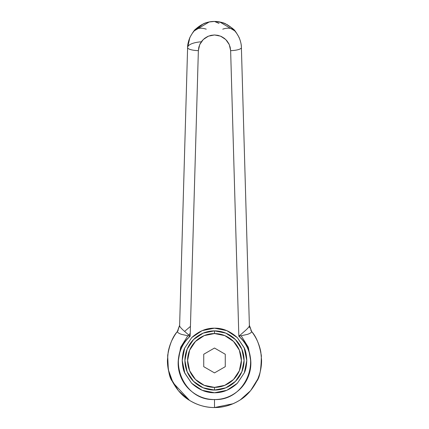 <?xml version="1.0" encoding="UTF-8"?>
<svg xmlns="http://www.w3.org/2000/svg" width="429" height="429" viewBox="0 0 429 429"><rect width="100%" height="100%" fill="white"/><g stroke="black" fill="none" stroke-linecap="round" stroke-linejoin="round"><path stroke-width="0.64" d="M251.571 331.655C251.523 332.48 250.182 333.381 247.549 334.352L238.84 336.261C263.545 356.558 246.439 401.035 214.5 399.544L214.5 407.55C223.858 407.48 232.47 404.906 240.331 399.833L250.633 390.653L257.711 379.161C260.29 373.16 261.577 366.897 261.583 360.371L260.816 351.995C259.4 344.433 256.338 337.612 251.641 331.52L249.383 325.627L241.393 47.581L249.383 325.627L251.641 331.52C256.29 336.663 259.524 344.685 261.331 355.587C261.25 369.112 259.738 377.622 256.805 381.129C252.08 389.988 246.289 396.412 239.441 400.402C231.344 405.239 223.032 407.62 214.5 407.55C205.968 407.62 197.656 405.239 189.559 400.402C182.711 396.412 176.92 389.988 172.195 381.129C169.262 377.622 167.75 369.112 167.669 355.587L168.34 369.76L173.01 382.722L189.559 400.402M167.75 354.837L169.267 347.388L167.75 354.837M172.099 339.993L174.292 335.966M190.444 326.399L184.567 331.429M241.264 335.912L248.353 347.297L250.809 361.475M246.788 360.467C246.482 366.13 245.661 370.248 244.332 372.822L246.788 360.467L244.332 348.107L237.328 337.634L226.855 330.636L214.5 328.18C222.613 328.024 230.223 331.177 237.328 337.634L244.332 348.107C245.661 350.681 246.482 354.804 246.788 360.467L244.139 347.662L237.36 337.666M244.332 372.822L237.328 383.295C230.223 389.752 222.613 392.905 214.5 392.75L226.855 390.293L237.328 383.295L244.332 372.822M174.351 335.864L172.067 340.058M167.669 355.587C169.476 344.685 172.71 336.663 177.359 331.52L177.365 331.52C172.662 337.612 169.6 344.433 168.184 351.995L167.417 360.371C167.423 366.897 168.71 373.16 171.289 379.161L178.367 390.653L188.669 399.833C196.53 404.906 205.142 407.48 214.5 407.55L220.865 407.116M233.044 403.748L214.5 407.55L214.5 399.544C182.561 401.035 165.455 356.558 190.16 336.261L181.451 334.352C178.818 333.381 177.477 332.48 177.429 331.655L179.617 325.627C179.59 326.399 180.765 327.895 183.145 330.121L190.16 336.261L198.364 50.649L199.721 44.611L203.249 39.532L208.43 36.154L214.5 34.969L220.57 36.154L225.751 39.532L229.279 44.611L230.636 50.649L238.84 336.261C244.417 341.296 248.08 347.469 249.828 354.778C251.576 362.087 251.099 369.246 248.402 376.26C245.704 383.274 241.259 388.91 235.065 393.162C228.871 397.415 222.013 399.544 214.5 399.544C206.987 399.544 200.129 397.415 193.935 393.162C187.741 388.91 183.296 383.274 180.598 376.26C177.901 369.246 177.424 362.087 179.172 354.778C180.92 347.469 184.583 341.296 190.16 336.261L198.364 50.649A10.763 2.756 -178.4 0 1 187.607 47.581L179.617 325.627L187.607 47.581C187.511 45.018 188.267 41.667 189.87 37.527C192.728 32.384 194.686 29.563 195.747 29.059C201.587 23.874 207.834 21.337 214.5 21.45L221.991 22.512M227.161 24.614L233.253 29.059C234.314 29.563 236.272 32.384 239.13 37.527C240.733 41.667 241.489 45.018 241.393 47.581C241.087 33.473 228.614 21.353 214.5 21.45C200.386 21.353 187.913 33.473 187.607 47.581A10.763 2.756 1.6 0 0 198.364 50.649L198.852 47.131L200.102 43.812L202.043 40.841L204.59 38.369L207.615 36.508L210.971 35.355L214.5 34.969L218.029 35.355L221.385 36.508L224.41 38.369L226.957 40.841L228.898 43.812L230.148 47.131L230.636 50.649A10.763 2.756 -1.6 0 0 241.393 47.581A10.763 2.756 178.4 0 1 230.636 50.649L238.84 336.261L245.855 330.121C248.235 327.895 249.41 326.399 249.383 325.627M232.502 28.362L225.799 23.938C223.482 22.592 219.718 21.761 214.5 21.45L219.787 21.97L235.14 31.097L232.507 28.368M218.994 23.413L214.5 21.45C209.282 21.761 205.518 22.592 203.201 23.938L193.86 31.097L209.213 21.97L214.5 21.45L218.988 23.413M182.212 360.467C182.518 354.804 183.339 350.681 184.668 348.107L191.672 337.634C198.777 331.177 206.387 328.024 214.5 328.18L202.145 330.636L191.672 337.634L184.668 348.107L182.212 360.467L184.668 372.822L191.672 383.295L202.145 390.293L214.5 392.75C206.387 392.905 198.777 389.752 191.672 383.295L184.668 372.822C183.339 370.248 182.518 366.13 182.212 360.467L184.861 373.268L191.64 383.263M227.129 405.823L233.038 403.748M260.998 367.884L261.534 362.634M261.277 355.083L259.722 347.34M178.191 361.475L180.647 347.297L187.736 335.912M188.637 334.963L190.24 333.43M237.328 337.634L226.855 330.636M202.145 330.636L191.672 337.634M250.82 330.303L251.641 331.52L249.372 325.214L251.641 331.52L253.04 333.419M259.813 347.662L261.331 355.561M261.331 355.593L261.411 356.419M261.513 363.09L260.848 368.774M259.475 374.404L258.097 378.244M240.331 399.833C232.491 404.896 223.884 407.47 214.5 407.55L214.5 407.486M179.617 325.627L177.359 331.52L179.628 325.22M245.661 330.303L246.273 329.724M249.592 327.102L249.769 327.831M182.727 329.724L183.339 330.303M177.418 331.649L178.174 330.319M201.314 41.795A18.833 6.44 1.6 0 0 187.607 47.581L189.87 37.527M222.758 29.167A16.141 10.8 140.1 0 1 235.14 31.097M206.242 29.167C200.815 27.429 196.686 28.073 193.86 31.097M214.5 390.063A29.596 29.596 0 0 1 184.904 360.467A29.596 29.596 0 0 1 214.5 330.866A29.596 29.596 0 0 0 184.904 360.467A29.596 29.596 0 0 0 214.5 390.063L214.5 387.371A26.904 26.904 0 0 1 187.596 360.467A26.904 26.904 0 0 1 214.5 333.558L214.5 330.866L214.5 333.558L204.204 335.607L195.474 341.441L189.645 350.166L187.596 360.467L189.645 370.763L195.474 379.488L204.204 385.322L214.5 387.371L224.796 385.322L233.526 379.488L239.355 370.763L241.404 360.467L239.355 350.166L233.526 341.441L224.796 335.607L214.5 333.558A26.904 26.904 0 0 1 241.404 360.467A26.904 26.904 0 0 1 214.5 387.371L214.5 390.063A29.596 29.596 0 0 0 244.096 360.467A29.596 29.596 0 0 0 214.5 330.866L225.826 333.119L235.43 339.537L241.843 349.136L244.096 360.467L241.843 371.793L235.43 381.392L225.826 387.811L214.5 390.063L203.174 387.811L193.57 381.392L187.157 371.793L184.904 360.467L187.157 349.136L193.57 339.537L203.174 333.119L214.5 330.866A29.596 29.596 0 0 1 244.096 360.467A29.596 29.596 0 0 1 214.5 390.063M225.263 366.677L214.5 372.892L203.737 366.677L203.737 354.252L214.5 348.037L225.263 354.252L225.263 366.677L225.263 354.252L214.5 348.037L203.737 354.252L203.737 366.677L214.5 372.892L225.263 366.677M257.711 379.161L250.622 390.642M260.816 351.995L261.572 360.365M168.184 351.995L167.428 360.365M171.289 379.161L178.378 390.642M188.669 399.833C196.509 404.896 205.116 407.47 214.5 407.55M219.787 21.97L214.5 21.45C216.511 21.439 210.896 21.407 209.213 21.97"/></g></svg>
